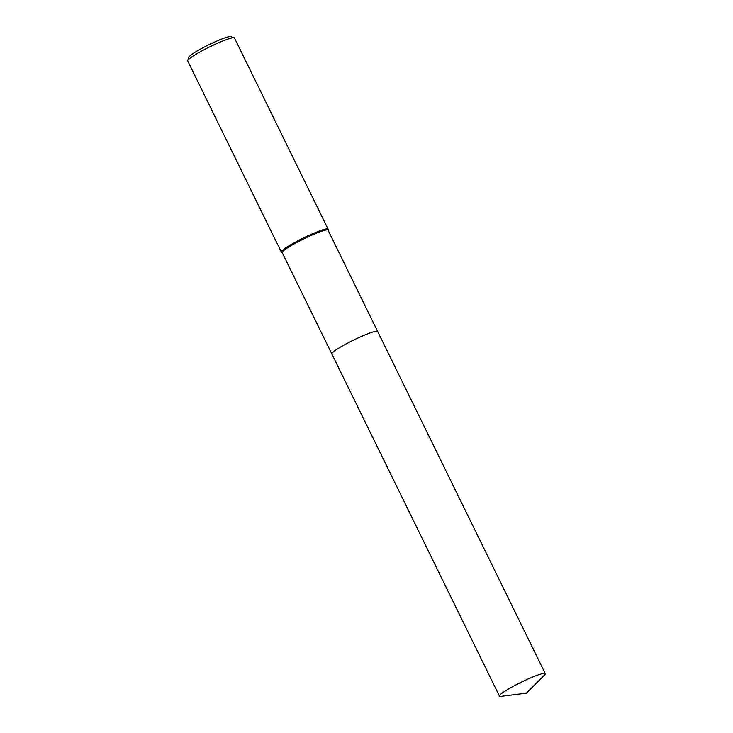 <?xml version="1.0" encoding="UTF-8"?>
<svg xmlns="http://www.w3.org/2000/svg" width="733" height="733" viewBox="0 0 733 733"><rect width="100%" height="100%" fill="white"/><g stroke="black" fill="none" stroke-linecap="round" stroke-linejoin="round"><path stroke-width="1.1" d="M377.321 331.27A25.527 2.886 153.9 0 0 354.131 339.837A25.527 2.886 153.9 0 0 332.003 353.288A25.527 2.886 153.9 0 0 331.875 353.535M377.55 331.371A25.527 2.886 153.9 0 0 354.882 339.48A25.527 2.886 153.9 0 0 332.003 353.297M377.66 331.463L328.045 230.199A25.527 2.886 153.9 0 0 306 237.804A25.527 2.886 153.9 0 0 282.37 251.978A25.527 2.886 153.9 0 0 282.205 252.656L331.82 353.92M328.091 230.29L328.155 229.365A26.04 2.95 153.9 0 0 328.118 229.172A26.04 2.95 153.9 0 0 305.624 236.924A26.04 2.95 153.9 0 0 281.509 251.392A26.04 2.95 153.9 0 0 281.344 252.079A26.04 2.95 153.9 0 0 281.481 252.234L282.251 252.748M328.118 229.172L234.487 38.034A26.04 2.95 153.9 0 0 234.184 37.804A26.04 2.95 153.9 0 0 210.646 46.426A26.04 2.95 153.9 0 0 187.877 60.253A26.04 2.95 153.9 0 0 187.712 60.573A26.04 2.95 153.9 0 0 187.712 60.949L281.344 252.079M234.184 37.804L230.739 36.65A23.438 2.657 153.9 0 0 209.556 44.411A23.438 2.657 153.9 0 0 189.059 56.853A23.438 2.657 153.9 0 0 188.912 57.137L187.712 60.573M544.537 675.02A25.527 2.886 153.9 0 0 545.288 673.645A25.527 2.886 153.9 0 0 525.378 680.242A25.527 2.886 153.9 0 0 499.448 696.103A25.527 2.886 153.9 0 0 500.996 696.35L526.431 693.161L544.537 675.02M545.288 673.645L377.687 331.518A25.527 2.886 153.9 0 0 357.768 338.105A25.527 2.886 153.9 0 0 331.838 353.975L499.448 696.103"/></g></svg>
